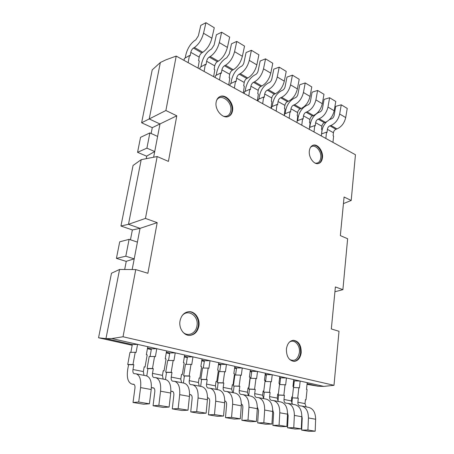 <?xml version="1.0" encoding="UTF-8"?>
<svg xmlns="http://www.w3.org/2000/svg" width="454" height="454" viewBox="0 0 454 454"><rect width="100%" height="100%" fill="white"/><g stroke="black" fill="none" stroke-linecap="round" stroke-linejoin="round"><path stroke-width="0.68" d="M309.861 127.336L310.167 124.702C311.274 118.817 314.185 114.703 318.907 112.354L319.951 111.956C321.222 111.343 322.051 110.231 322.442 108.631L324.094 99.381L329.621 97.735L327.975 107.065C326.591 112.74 323.662 116.638 319.185 118.761L318.135 119.147C316.779 119.811 315.939 120.991 315.621 122.694L315.258 125.854L314.736 125.559L314.003 131.932M309.554 127.449L314.736 125.559M321.324 135.962L322.022 129.634L321.506 129.35L321.858 126.206C322.17 124.515 323.004 123.346 324.366 122.699L325.41 122.319C329.893 120.242 332.816 116.383 334.178 110.742L335.79 101.48L329.621 97.735M207.529 397.812L208.051 397.857C209.249 398.237 209.799 399.48 209.697 401.591L208.448 414.837L214.475 414.559L215.695 401.177C216.002 393.834 214.101 389.504 209.975 388.193L208.08 388.039C206.842 387.603 206.326 386.292 206.542 384.095L207.206 379.663L201.576 379.459L200.668 386.382M216.008 381.576L216.751 381.61L218.385 370.316L217.665 370.158L218.749 362.689L210.026 360.72L204.413 360.714L203.307 368.024M207.206 379.663L206.462 379.51L208.165 368.098L208.902 368.262L210.026 360.72M216.751 381.61L216.025 381.456L215.389 385.855L216.263 389.413M209.975 388.193L218.868 389.924C223.022 391.234 224.968 395.53 224.702 402.806L223.555 416.063L217.5 416.318L208.448 414.837M214.475 414.559L223.555 416.063M208.165 368.098L202.546 368.012L200.833 379.306L206.462 379.51M201.576 379.459L200.833 379.306M247.992 388.068L248.678 388.102L250.103 377.195L249.428 377.047L250.375 369.823L242.277 367.995L236.545 367.916L235.575 374.998M241.375 403.986C242.425 404.514 242.918 405.694 242.856 407.533L241.874 420.313L248.009 420.103L248.957 407.193C249.11 400.099 247.072 395.894 242.839 394.583L240.898 394.413C239.627 393.981 239.076 392.704 239.241 390.582L239.82 386.303L234.065 386.036L233.299 392.727M234.065 386.036L239.127 386.161L240.614 375.135L234.877 374.981L233.379 385.894M240.614 375.135L241.295 375.282L242.277 367.995M239.82 386.303L239.127 386.161M248.678 388.102L248.003 387.966L247.453 392.211L248.417 395.667M242.839 394.583L251.079 396.183C255.341 397.5 257.412 401.671 257.293 408.702L256.414 421.494L250.256 421.687L241.874 420.313M248.009 420.103L256.414 421.494M172.929 391.592L170.874 391.217L172.338 391.32C173.49 391.7 173.996 392.977 173.842 395.167L172.282 408.906L178.155 408.555L179.693 394.668C180.187 387.046 178.439 382.591 174.461 381.286L172.622 381.15C171.43 380.719 170.965 379.368 171.232 377.092L171.987 372.496L166.522 372.359L165.46 379.538M181.504 374.573L182.309 374.601L184.182 362.899L183.405 362.729L184.647 354.994L175.227 352.866L169.773 352.945L168.508 360.499M171.987 372.496L171.186 372.337L173.139 360.504L173.939 360.68L175.227 352.866M182.309 374.601L181.526 374.436L180.794 378.994L181.555 382.665M174.461 381.286L184.08 383.159C188.104 384.464 189.891 388.885 189.449 396.433L188.001 410.183L182.082 410.512L172.282 408.906M178.155 408.555L188.001 410.183M173.139 360.504L167.685 360.499L165.721 372.201L171.186 372.337M166.522 372.359L165.721 372.201M277.717 394.106L278.353 394.14L279.59 383.585L278.966 383.448L279.783 376.462L272.247 374.76L266.424 374.618L265.579 381.485M272.723 410.064L273.603 413.038L272.86 425.392L279.074 425.239L279.783 412.771C279.806 405.91 277.655 401.824 273.336 400.513L271.367 400.326C270.068 399.895 269.483 398.657 269.608 396.603L270.113 392.466L264.262 392.148L263.615 398.618M264.262 392.148L269.472 392.335L270.76 381.672L264.983 381.462M263.729 391.172L263.626 392.018M270.76 381.672L271.396 381.808L272.247 374.76M270.113 392.466L269.472 392.335M278.353 394.14L277.729 394.015L277.246 398.118L278.291 401.472M273.336 400.513L280.998 402C285.339 403.317 287.513 407.369 287.524 414.167L286.871 426.527L280.646 426.669L272.86 425.392M279.074 425.239L286.871 426.527M133.845 364.738L128.59 364.681L127.722 369.403C126.547 377.677 127.977 382.58 132.006 384.112L133.612 384.232C134.713 384.606 135.156 385.928 134.946 388.198L133.022 402.471L138.697 402.028L140.598 387.597C141.308 379.686 139.758 375.089 135.962 373.801L134.197 373.693C133.056 373.262 132.653 371.866 132.977 369.511L133.845 364.738L132.977 364.562L135.218 352.287L129.969 352.372L127.727 364.505L132.977 364.562M144.162 367.002L145.042 367.014L147.192 354.88L146.347 354.699L147.771 346.674L137.562 344.37L132.313 344.546L130.865 352.355M135.218 352.287L136.087 352.474L137.562 344.37M145.042 367.014L144.19 366.843L143.351 371.565L143.975 375.362M135.962 373.801L146.404 375.833C150.251 377.126 151.857 381.683 151.21 389.515L149.411 403.799L143.674 404.219L133.022 402.471M138.697 402.028L149.411 403.799M128.59 364.681L127.727 364.505M305.417 399.73L306.007 399.77L307.08 389.543L306.495 389.419L307.205 382.648L300.173 381.059L294.288 380.866L293.551 387.523M301.848 416.148L302.199 418.162L301.666 430.114L307.931 430.012L308.431 417.952C308.34 411.313 306.098 407.34 301.717 406.029L299.725 405.836C298.403 405.405 297.79 404.196 297.886 402.216L298.318 398.203L292.404 397.846L291.86 403.561M292.404 397.846L297.722 398.084L298.84 387.761L293.471 387.523M291.894 396.972L291.809 397.721M298.84 387.761L299.436 387.886L300.173 381.059M298.318 398.203L297.722 398.084M306.007 399.77L305.423 399.651L305.009 403.623L306.115 406.886M301.717 406.029L308.862 407.42C313.254 408.731 315.519 412.675 315.638 419.252L315.184 431.209L308.913 431.3L301.666 430.114M307.931 430.012L315.184 431.209M272.304 106.469L272.667 103.813C273.915 97.695 276.872 93.325 281.542 90.709L282.575 90.255C283.835 89.569 284.681 88.388 285.106 86.72L286.973 77.101L292.427 75.171L290.56 84.87C289.05 90.794 286.077 94.943 281.639 97.315L280.606 97.758C279.261 98.495 278.41 99.749 278.047 101.52L277.61 104.8L277.031 104.477L276.14 111.088M278.047 101.52L284.902 105.379L284.476 108.642L285.044 108.954L284.187 115.52M284.902 105.379C285.254 103.626 286.105 102.383 287.45 101.656L288.489 101.225C292.938 98.898 295.9 94.801 297.387 88.922L299.209 79.285L292.427 75.171M271.407 108.483L271.645 106.747L277.031 104.477M244.212 93.513L244.479 91.731L249.791 89.245L248.781 96.027M245.2 91.396L245.603 88.734C246.948 82.452 249.933 77.901 254.563 75.08L255.579 74.581C256.828 73.837 257.679 72.606 258.127 70.886L260.159 61.006L265.539 58.855L263.507 68.826C261.907 74.921 258.911 79.257 254.512 81.816L253.491 82.305C252.163 83.099 251.3 84.41 250.909 86.226L250.409 89.591L249.791 89.245M257.373 100.76L258.349 94.029L257.741 93.689L258.23 90.346C258.61 88.541 259.467 87.253 260.8 86.47L261.827 85.993C266.237 83.485 269.228 79.206 270.805 73.151L272.792 63.254L265.539 58.855M297.728 120.599L298.057 117.955C299.209 111.996 302.137 107.797 306.842 105.368L307.88 104.948C309.151 104.312 309.986 103.183 310.383 101.554L312.108 92.185L317.613 90.448L315.899 99.897C314.474 105.657 311.529 109.635 307.063 111.832L306.019 112.24C304.662 112.927 303.822 114.136 303.488 115.855L303.102 119.056L302.563 118.755L301.779 125.202M303.488 115.855L309.917 119.481L309.549 122.659L310.082 122.955L309.333 129.362M309.917 119.481C310.247 117.768 311.086 116.576 312.443 115.901L313.487 115.503C317.965 113.347 320.899 109.414 322.3 103.699L323.98 94.313L317.613 90.448M297.171 120.809L302.563 118.755M215.145 77.509L215.451 75.687L220.667 72.958L219.515 79.921M216.235 75.273L216.683 72.623C218.141 66.165 221.155 61.415 225.717 58.367L226.716 57.823L229.287 53.958L231.5 43.805L236.784 41.41L234.565 51.654C232.857 57.942 229.838 62.47 225.507 65.245L224.503 65.779C223.186 66.642 222.318 68.004 221.898 69.876L221.331 73.327L220.667 72.958M228.714 84.983L229.82 78.077L229.174 77.713L229.724 74.286C230.138 72.43 231.007 71.079 232.323 70.239L233.333 69.717C237.686 66.999 240.699 62.527 242.374 56.29L244.541 46.115L236.784 41.41M321.625 133.868L321.914 131.246C322.402 127.67 323.98 124.504 326.653 121.751M329.4 119.68L331.647 118.749C332.924 118.159 333.747 117.07 334.127 115.486L335.716 106.355L341.26 104.8L339.677 114.005C338.338 119.606 335.421 123.431 330.932 125.469L329.882 125.843C328.526 126.484 327.692 127.642 327.379 129.322L327.045 132.443L326.534 132.159L325.853 138.453M327.379 129.322L333.429 132.727L333.105 135.831L333.605 136.115L332.952 142.363M333.429 132.727C333.735 131.064 334.564 129.918 335.926 129.288L336.976 128.925C341.465 126.921 344.37 123.136 345.698 117.575L347.242 108.427L341.26 104.8M321.551 133.89L326.534 132.159M184.006 60.371L184.358 58.498L189.454 55.502L188.149 62.652M185.226 57.987L185.709 55.371C187.303 48.731 190.334 43.76 194.811 40.463L195.787 39.861L198.37 35.815L200.787 25.373L205.946 22.7L203.523 33.238C201.701 39.725 198.665 44.469 194.408 47.483L193.432 48.067C192.144 49.004 191.27 50.428 190.805 52.352L190.164 55.899L189.454 55.502M198.018 68.083L199.272 60.995L198.58 60.603L199.204 57.085C199.652 55.178 200.526 53.765 201.82 52.851L202.807 52.278C207.086 49.333 210.117 44.645 211.904 38.215L214.271 27.751L205.946 22.7M151.381 387.637L153.378 387.847C154.502 388.227 154.979 389.526 154.797 391.751L153.06 405.757L158.843 405.36L160.557 391.206C161.153 383.443 159.502 378.92 155.608 377.62L153.804 377.495C152.635 377.064 152.198 375.691 152.493 373.381L153.304 368.699L147.936 368.597L146.79 375.923M163.207 370.867L164.047 370.884L166.056 358.972L165.245 358.796L166.578 350.914L156.772 348.706L151.415 348.831L150.064 356.509M153.304 368.699L152.47 368.529L154.564 356.481L155.393 356.657L156.772 348.706M164.047 370.884L163.23 370.719L162.447 375.356L163.145 379.084M155.608 377.62L165.625 379.567C169.569 380.866 171.266 385.361 170.727 393.045L169.109 407.056L163.275 407.431L153.06 405.757M158.843 405.36L169.109 407.056M154.564 356.481L149.207 356.515L147.107 368.432L152.47 368.529M147.936 368.597L147.107 368.432M199.851 69.093L200.174 67.243L205.333 64.383L204.107 71.437M201.003 66.783L201.463 64.15C202.989 57.601 206.014 52.738 210.537 49.571L211.524 48.998L214.101 45.048L216.416 34.748L221.637 32.223L219.322 42.614C217.557 48.992 214.526 53.629 210.23 56.523L209.237 57.079C207.938 57.976 207.069 59.372 206.627 61.267L206.02 64.763L205.333 64.383M213.635 76.681L214.816 69.683L214.146 69.309L214.731 65.836C215.162 63.952 216.03 62.573 217.341 61.699L218.34 61.148C222.653 58.322 225.678 53.742 227.409 47.409L229.673 37.097L221.637 32.223M189.573 394.583L190.549 394.651C191.724 395.031 192.252 396.297 192.127 398.442L190.731 411.931L196.684 411.619L198.058 397.988C198.455 390.508 196.627 386.116 192.57 384.805L190.703 384.663C189.483 384.232 188.995 382.898 189.233 380.668L189.937 376.15L184.386 375.98L183.405 383.028M199.09 378.142L199.862 378.171L201.616 366.679L200.861 366.514L202.024 358.915L192.961 356.872L187.423 356.901L186.242 364.335M189.937 376.15L189.165 375.991L190.992 364.375L191.758 364.545L192.961 356.872M199.862 378.171L199.107 378.017L198.426 382.489L199.244 386.104M192.57 384.805L201.814 386.604C205.906 387.915 207.779 392.273 207.427 399.685L206.139 413.18L200.146 413.475L190.731 411.931M196.684 411.619L206.139 413.18M190.992 364.375L185.453 364.329L183.62 375.821L189.165 375.991M184.386 375.98L183.62 375.821M229.923 85.647L230.212 83.842L235.478 81.238L234.4 88.11M230.961 83.474L231.387 80.812C232.788 74.445 235.785 69.797 240.382 66.863L241.397 66.341C242.635 65.575 243.486 64.315 243.951 62.567L246.074 52.55L251.408 50.28L249.286 60.388C247.634 66.579 244.621 71.006 240.257 73.673L239.247 74.184C237.919 75.012 237.056 76.346 236.653 78.19L236.114 81.595L235.478 81.238M243.287 93.008L244.326 86.186L243.702 85.834L244.218 82.452C244.615 80.625 245.478 79.302 246.806 78.491L247.822 77.992C252.203 75.381 255.205 71.006 256.833 64.865L258.905 54.832L251.408 50.28M225.042 400.978L224.889 400.939C226.098 401.319 226.671 402.545 226.591 404.616L225.485 417.629L231.568 417.385L232.647 404.242C232.879 397.029 230.899 392.761 226.716 391.45L224.804 391.286C223.544 390.854 223.01 389.555 223.203 387.404L223.816 383.045L218.124 382.807L217.29 389.611M232.295 384.884L233.016 384.918L234.536 373.818L233.844 373.665L234.854 366.321L226.45 364.426L220.775 364.38L219.742 371.576M223.816 383.045L223.101 382.898L224.69 371.684L225.4 371.837L226.45 364.426M233.016 384.918L232.312 384.771L231.716 389.089L232.641 392.596M226.716 391.45L235.28 393.113C239.491 394.424 241.5 398.657 241.307 405.808L240.302 418.832L234.19 419.053L225.485 417.629M231.568 417.385L240.302 418.832M224.69 371.684L219.01 371.565L217.409 382.665L223.101 382.898M218.124 382.807L217.409 382.665M258.031 101.123L258.286 99.364L263.638 96.986L262.684 103.682M258.973 99.057L259.353 96.396C260.647 90.198 263.621 85.738 268.274 83.02L269.301 82.549C270.556 81.834 271.401 80.63 271.838 78.934L273.785 69.184L279.204 67.147L277.258 76.981C275.703 82.991 272.718 87.23 268.303 89.693L267.275 90.159C265.936 90.925 265.079 92.207 264.705 93.995L264.234 97.321L263.638 96.986M270.998 108.262L271.912 101.617L271.327 101.287L271.781 97.985C272.15 96.208 273.002 94.943 274.347 94.188L275.374 93.734C279.806 91.322 282.785 87.128 284.312 81.164L286.219 71.403L279.204 67.147M257.339 407.034L258.513 410.337L257.656 422.901L263.836 422.719L264.659 410.036C264.744 403.061 262.645 398.918 258.366 397.602L256.414 397.426C255.125 396.989 254.552 395.735 254.7 393.646L255.239 389.436L249.433 389.146L248.73 395.729M263.121 391.144L263.785 391.178L265.108 380.446L264.461 380.304L265.34 373.199L257.531 371.44L251.749 371.327L250.846 378.301M255.239 389.436L254.575 389.305L255.96 378.46L256.618 378.608L257.531 371.44M263.785 391.178L263.133 391.047L262.616 395.218L263.621 398.623M258.366 397.602L266.311 399.145C270.612 400.462 272.74 404.576 272.689 411.489L271.929 424.059L265.732 424.223L257.656 422.901M263.836 422.719L271.929 424.059M255.96 378.46L250.171 378.278L248.775 389.01L254.575 389.305M249.433 389.146L248.775 389.01M284.363 115.617L284.584 113.903L289.998 111.729L289.164 118.261M285.22 113.648L285.56 110.992C286.758 104.959 289.703 100.675 294.396 98.155L295.429 97.718C296.695 97.06 297.535 95.902 297.943 94.256L299.736 84.762L305.219 82.934L303.431 92.508C301.967 98.348 299.01 102.405 294.555 104.687L293.517 105.112C292.166 105.827 291.315 107.059 290.969 108.801L290.56 112.042L289.998 111.729M296.956 122.552L297.762 116.065L297.211 115.759L297.608 112.541C297.949 110.81 298.794 109.596 300.145 108.892L301.184 108.478C305.65 106.242 308.601 102.224 310.042 96.424L311.79 86.918L305.219 82.934M287.552 413.095L288.159 415.648L287.524 427.793L293.766 427.668L294.368 415.404C294.328 408.662 292.132 404.633 287.774 403.322L285.799 403.129C284.482 402.698 283.886 401.478 283.994 399.458L284.459 395.383L278.58 395.042L277.984 401.183M291.803 396.966L292.421 397.006L293.573 386.615L292.966 386.485L293.732 379.606L286.451 377.966L280.595 377.796L279.806 384.555M284.459 395.383L283.841 395.258L285.044 384.771L285.657 384.901L286.451 377.966M292.421 397.006L291.814 396.881L291.366 400.922L292.444 404.225M287.774 403.322L295.174 404.758C299.544 406.069 301.762 410.07 301.831 416.755L301.286 428.911L295.026 429.024L287.524 427.793M293.766 427.668L301.286 428.911M278.058 394.123L277.962 394.918L283.841 395.258M285.044 384.771L279.477 384.544M278.58 395.042L277.962 394.918M301.201 352.735C301.308 345.284 298.721 341.13 293.443 340.284C289.663 340.761 287.325 343.621 286.434 348.871C286.287 356.271 288.812 360.459 294.005 361.424C297.938 361.004 300.332 358.11 301.201 352.735M322.454 157.737C323.379 151.222 317.579 143.447 313.044 145.257C311.001 146.035 309.77 147.913 309.35 150.887C308.385 157.402 314.174 165.165 318.64 163.474C320.774 162.714 322.045 160.795 322.454 157.737M232.527 110.708C234.077 102.979 225.604 93.473 219.821 96.651C217.858 97.65 216.637 99.483 216.149 102.144C214.543 109.885 222.971 119.345 228.657 116.372C230.751 115.384 232.045 113.494 232.527 110.708M198.886 325.949C200.231 318.583 194.738 310.911 188.569 311.699C184.057 312.437 181.203 315.541 180.005 321.006C178.615 328.287 183.944 335.926 189.948 335.398C194.721 334.768 197.7 331.619 198.886 325.949M132.171 269.557L134.214 258.859L125.803 256.215L129.101 239.337L137.414 242.107L140.048 228.345L128.471 224.316L120.934 226.018L133.067 165.472L141.2 159.672L128.471 224.316L145.45 218.425L157.175 156.539L141.2 159.672M130.457 239.791L132.369 229.945L140.048 228.345L157.18 222.653L147.891 273.274L135.752 269.585L119.578 269.455L105.958 338.633L98.552 337.776L111.48 273.24L119.578 269.455M153.639 157.232L154.723 151.557L146.744 156.068L146.239 158.684M132.369 229.945L120.934 226.018M294.215 381.491L293.539 381.343M280.521 378.432L279.579 378.222M266.345 375.265L265.119 374.993M251.664 371.985L250.137 371.644M236.455 368.586L234.599 368.171M220.678 365.061L218.476 364.568M204.311 361.407L201.729 360.828M187.315 357.604L184.335 356.94M169.654 353.66L166.243 352.9M151.284 349.557L147.414 348.695M132.171 345.29L98.552 337.776M124.674 269.5L126.269 261.3L134.214 258.859L137.414 242.107M151.142 133.487L152.272 127.67L141.62 122.773L152.209 69.899L160.336 62.51L149.224 118.942L141.62 122.773M323.781 386.388L111.826 338.559L123.028 336.766L333.991 385.31L323.781 386.388L318.333 386.258L307.029 384.345M318.333 386.258L307.091 383.738M294.288 380.866L293.607 380.713M280.595 377.796L279.653 377.58M266.424 374.618L265.198 374.34M251.749 371.327L250.222 370.986M236.545 367.916L234.69 367.502M220.775 364.38L218.573 363.887M204.413 360.714L201.837 360.136M187.423 356.901L184.449 356.237M169.773 352.945L166.363 352.179M151.415 348.831L147.544 347.963M132.313 344.546L105.958 338.633L111.826 338.559M157.612 136.421L154.723 151.557L146.903 148.146L149.877 132.914L157.612 136.421L159.99 123.982L149.224 118.942L165.892 110.509L176.209 56.08L165.988 59.809L160.336 62.51M152.272 127.67L176.793 115.804L168.423 161.391L157.175 156.539M333.991 385.31L339.019 331.289L331.324 328.951L335.387 286.951L342.895 289.658L347.633 238.747L340.347 235.598L344.075 197.013L351.197 200.469L355.448 154.746L176.209 56.08M165.892 110.509L176.793 115.804M145.45 218.425L157.18 222.653M123.028 336.766L135.752 269.585M342.895 289.658L334.921 291.746M351.197 200.469L343.44 203.596M126.252 261.402L116.417 258.36L125.803 256.215M116.417 258.36L119.714 241.812L129.101 239.337M146.716 156.221L137.562 152.311L146.903 148.146M137.562 152.311L140.547 137.346L149.877 132.914M327.975 107.065L334.178 110.742M319.185 118.761L325.41 122.319M318.135 119.147L324.366 122.699M315.621 122.694L321.858 126.206M207.529 397.891L208.607 398.09M206.542 384.095L215.389 385.855M215.695 401.177L224.702 402.806M207.909 397.84L208.204 397.891M241.375 404.083L241.664 404.139M248.957 407.193L257.293 408.702M239.241 390.582L247.453 392.211M171.147 391.234L172.878 391.552M171.232 377.092L180.794 378.994M179.693 394.668L189.449 396.433M172.202 391.303L172.486 391.354M279.783 412.771L287.524 414.167M269.608 396.603L277.246 398.118M132.466 384.163L134.123 384.464M132.977 369.511L143.351 371.565M140.598 387.597L151.21 389.515M308.431 417.952L315.638 419.252M297.886 402.216L305.009 403.623M280.606 97.758L287.45 101.656M281.639 97.315L288.489 101.225M290.56 84.87L297.387 88.922M263.507 68.826L270.805 73.151M254.512 81.816L261.827 85.993M253.491 82.305L260.8 86.47M250.909 86.226L258.23 90.346M306.019 112.24L312.443 115.901M307.063 111.832L313.487 115.503M315.899 99.897L322.3 103.699M234.565 51.654L242.374 56.29M225.507 65.245L233.333 69.717M224.503 65.779L232.323 70.239M221.898 69.876L229.724 74.286M329.882 125.843L335.926 129.288M330.932 125.469L336.976 128.925M339.677 114.005L345.698 117.575M203.523 33.238L211.904 38.215M194.408 47.483L202.807 52.278M193.432 48.067L201.82 52.851M190.805 52.352L199.204 57.085M152.203 387.773L153.9 388.085M152.493 373.381L162.447 375.356M160.557 391.206L170.727 393.045M219.322 42.614L227.409 47.409M210.23 56.523L218.34 61.148M209.237 57.079L217.341 61.699M206.627 61.267L214.731 65.836M189.573 394.605L191.1 394.889M189.233 380.668L198.426 382.489M198.058 397.988L207.427 399.685M190.408 394.634L190.697 394.691M249.286 60.388L256.833 64.865M240.257 73.673L247.822 77.992M239.247 74.184L246.806 78.491M236.653 78.19L244.218 82.452M224.781 401.047L225.451 401.171M223.203 387.404L231.716 389.089M232.647 404.242L241.307 405.808M277.258 76.981L284.312 81.164M268.303 89.693L275.374 93.734M267.275 90.159L274.347 94.188M264.705 93.995L271.781 97.985M254.7 393.646L262.616 395.218M264.659 410.036L272.689 411.489M303.431 92.508L310.042 96.424M294.555 104.687L301.184 108.478M293.517 105.112L300.145 108.892M290.969 108.801L297.608 112.541M283.994 399.458L291.366 400.922M294.368 415.404L301.831 416.755M289.652 359.472C294.618 361.759 297.864 359.466 299.379 352.593C300.452 345.051 293.931 338.372 289.221 342.344M293.142 340.301C298.25 341.363 300.735 345.511 300.593 352.747C299.776 357.934 297.478 360.822 293.698 361.412M188.285 311.733C194.357 311.183 199.624 318.753 198.313 325.989C197.172 331.505 194.289 334.649 189.659 335.41M182.65 331.834C187.513 337.305 196.02 333.582 196.968 325.824C199.011 315.678 187.309 308.084 181.765 316.228M223.595 116.292C227.437 116.894 229.826 115.078 230.751 110.85C232.647 101.668 220.264 92.525 216.535 100.589M219.549 96.793C225.36 94.001 233.487 103.387 231.977 110.958C231.517 113.602 230.32 115.447 228.379 116.485M312.761 145.359C317.284 143.935 322.777 151.574 321.88 157.913C321.5 160.818 320.325 162.697 318.35 163.553M315.15 163.117C318.243 163.525 320.121 161.755 320.768 157.81C321.858 150.58 314.145 142.885 310.371 147.59M207.529 397.92L208.664 398.13M241.375 404.111L241.721 404.174M132.006 384.112L134.168 384.504M151.732 387.716L153.951 388.125M189.573 394.639L191.151 394.929M224.781 401.075L225.507 401.211"/></g></svg>
